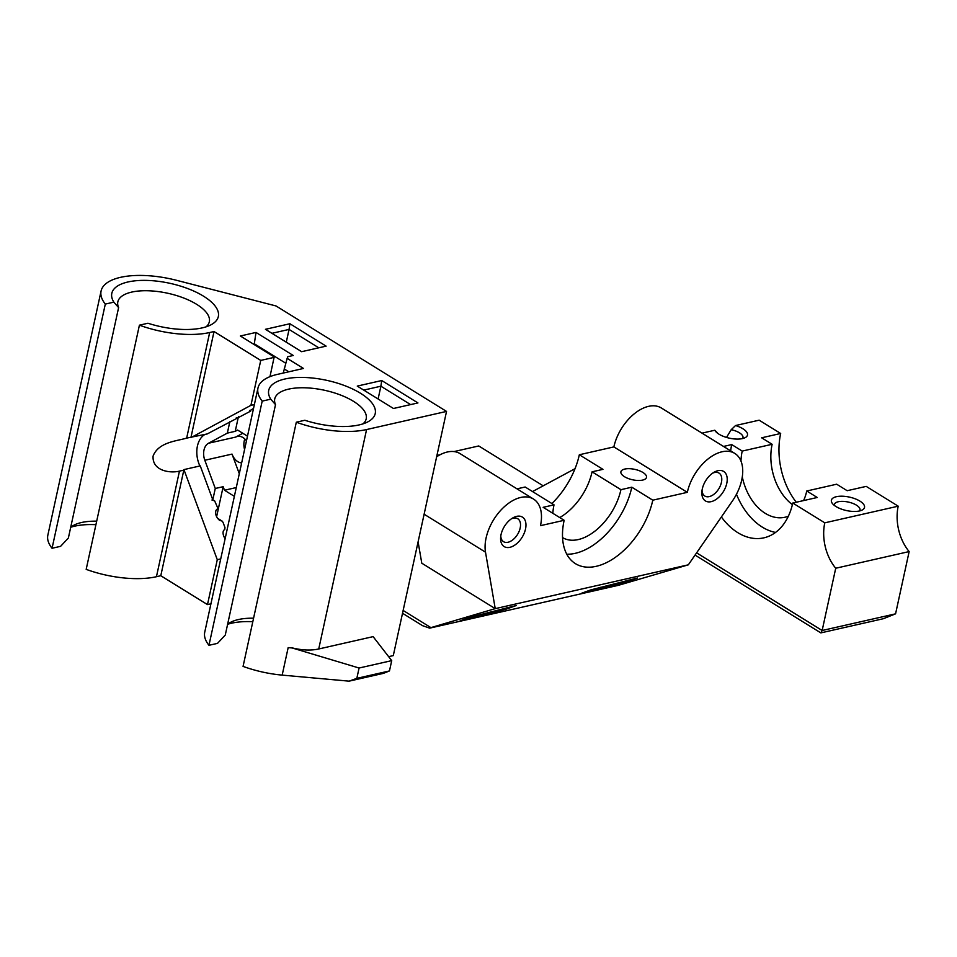 <?xml version="1.0" encoding="UTF-8"?>
<svg xmlns="http://www.w3.org/2000/svg" width="957" height="957" viewBox="0 0 957 957"><rect width="100%" height="100%" fill="white"/><g stroke="black" fill="none" stroke-linecap="round" stroke-linejoin="round"><path stroke-width="1.44" d="M349.09 681.157L356.829 678.346L389.463 670.941L383.374 673.369L349.09 681.157L282.171 675.116L288.177 647.602L292.136 647.961L359.078 668.022L391.712 660.629L373.122 636.632L318.729 648.978L366.579 429.549L446.536 411.414L393.291 655.605L388.638 656.658M389.463 670.941L391.712 660.629M356.829 678.346L359.078 668.022M101.095 290.988A65.495 26.617 12.3 0 0 105.306 304.087L113.847 302.149L118.608 307.604L68.366 538.025L60.602 546.327L52.061 548.265A65.495 26.617 12.3 0 1 47.85 535.166L101.095 290.988A65.495 26.617 12.3 0 1 176.638 280.329L276.035 305.965L446.536 411.414M269.97 376.651L274.192 356.925L240.339 335.991L256.009 332.438L293.261 355.478L287.83 356.71L287.148 358.361L303.477 368.457L277.374 374.39A65.495 26.617 12.3 0 0 257.983 388.016A65.495 26.617 12.3 0 0 262.194 401.115L270.735 399.177A54.513 22.155 12.3 0 1 328.885 380.826A54.513 22.155 12.3 0 1 367.572 422.001A54.513 22.155 12.3 0 1 304.84 420.267L296.311 422.204L243.066 666.395A65.495 26.617 12.3 0 0 282.171 675.116M227.754 624.251A54.513 22.155 -167.7 0 1 252.804 621.715M270.735 399.177L275.508 404.632L225.266 635.065L217.502 643.367L208.961 645.305L262.194 401.115M257.983 388.016L204.738 632.206A65.495 26.617 12.3 0 0 208.961 645.305M210.935 603.819L207.49 604.597L217.287 559.701L183.935 469.6L200.252 465.892L212.801 499.805L211.94 500.009L214.643 500.87L217.478 507.342L217.323 509.004L215.995 510.32C215.014 513.957 216.162 517.27 219.452 520.261L222.144 521.11L223.029 522.331L224.979 527.594L224.823 529.257L223.495 530.573C222.574 532.882 223.113 535.609 225.122 538.743M113.847 302.149A54.513 22.155 12.3 0 1 171.985 283.786A54.513 22.155 12.3 0 1 210.684 324.961A54.513 22.155 12.3 0 1 147.952 323.239L139.411 325.177L86.178 569.367A65.495 26.617 12.3 0 0 156.446 576.712L160.788 575.719L207.49 604.597M70.866 527.211A54.513 22.155 -167.7 0 1 95.915 524.687M160.788 575.719L183.816 470.138L179.461 471.119C170.382 473.44 152.103 471.047 153.084 456.094C158.443 441.955 177.464 440.986 186.663 438.103L207.214 433.952L250.339 411.283L249.514 410.912L253.533 408.412M254.383 404.548L250.937 405.325L190.898 437.66M191.017 437.122L214.033 331.529L260.735 360.418L250.937 405.325M274.169 357.368L260.735 360.418M139.411 325.177A65.495 26.617 12.3 0 0 209.679 332.522L214.033 331.529M296.311 422.204A65.495 26.617 12.3 0 0 366.579 429.549M301.634 351.686L326.122 346.135L289.911 323.741L265.436 329.304L301.634 351.686M393.471 408.483L417.946 402.933L381.735 380.539L357.26 386.09L393.471 408.483M256.009 332.438L254.311 343.79L285.772 363.241M253.33 344.018L254.311 343.79L254.155 344.532M216.605 516.768L223.16 486.694L215.277 488.477L204.822 460.257A13.482 9.307 77.2 0 1 208.542 443.235L227.347 433.114L229.812 421.786M227.347 433.114L235.231 431.32L238.484 416.403M220.72 558.912L217.287 559.701M211.952 500.021A4.271 2.56 121.7 0 0 212.131 500.104A7.704 4.618 121.7 0 0 213.662 500.367A1.16 0.694 -58.3 0 1 214.117 500.655M212.801 499.805L215.277 488.477M287.148 358.361L283.26 373.051M284.169 368.923L288.811 371.795M271.92 333.311L289.062 329.423L289.911 323.741M286.287 342.187L289.062 329.423L318.777 347.798M363.756 390.109L380.886 386.209L381.735 380.539M378.111 398.985L380.886 386.209L410.601 404.596M245.219 446.584L244.023 446.847M244.573 449.551A13.482 9.307 77.2 0 1 244.825 438.976M235.231 431.32L237.599 430.052L247.48 436.165M204.882 434.49A23.112 15.946 -102.8 0 0 199.905 465.975M234.357 496.348L224.476 490.235L223.16 486.694M118.608 307.604A46.809 19.02 -167.7 0 1 117.843 301.838A46.809 19.02 -167.7 0 1 167.631 293.225A46.809 19.02 -167.7 0 1 209.32 321.791A46.809 19.02 -167.7 0 1 206.054 326.851M275.508 404.632A46.809 19.02 -167.7 0 1 274.743 398.878A46.809 19.02 -167.7 0 1 324.531 390.265A46.809 19.02 -167.7 0 1 366.208 418.819A46.809 19.02 -167.7 0 1 362.954 423.879M96.681 521.158A46.809 19.02 12.3 0 0 74.179 525.046A46.809 19.02 12.3 0 0 70.698 527.355M253.569 618.198A46.809 19.02 12.3 0 0 231.068 622.074A46.809 19.02 12.3 0 0 227.587 624.383M246.463 440.854A13.482 9.307 -102.8 0 0 242.994 437.564A13.482 9.307 -102.8 0 0 237.384 436.452A13.482 9.307 -102.8 0 0 235.733 437.074L242.791 433.27M224.476 490.235L236.283 487.556M239.298 473.739L232.025 454.097A13.482 9.307 -102.8 0 0 241.654 462.901M288.177 647.602A65.495 26.617 12.3 0 0 292.328 647.913C302.209 650.329 311.001 650.688 318.729 648.978M52.061 548.265L105.306 304.087M436.93 455.448L440.124 454.731M454.013 451.572L478.739 445.962L543.181 485.821M430.913 627.625L495.236 608.64L688.334 564.821L618.378 585.325L429.657 628.151L430.913 627.625L403.136 610.446M418.089 541.841L421.786 563.206L495.236 608.64L485.498 552.177A38.531 23.076 121.7 0 1 500.451 510.631A38.531 23.076 121.7 0 1 533.539 499.075L460.078 453.642A38.531 23.076 -58.3 0 0 436.643 456.788M402.514 613.27L422.563 625.675L429.657 628.151M590.947 589.859L637.518 578.004L628.007 581.449L599.967 589.093L581.437 593.292L590.947 589.859M469.648 617.373L516.218 605.53L506.708 608.975L478.667 616.619L460.138 620.818L469.648 617.373M712.654 473.153A13.482 8.075 -58.3 0 1 718.994 473.081A13.482 8.075 -58.3 0 1 718.779 488.8A13.482 8.075 -58.3 0 1 704.819 496.025A13.482 8.075 -58.3 0 1 702.043 490.307M702.294 488.955A17.334 10.383 121.7 0 0 701.876 491.874A17.334 10.383 121.7 0 0 714.078 500.595A17.334 10.383 121.7 0 0 727.224 479.325A17.334 10.383 121.7 0 0 713.97 472.303A17.334 10.383 121.7 0 0 702.294 488.955M688.334 564.821L732.392 501.025A38.531 23.076 121.7 0 0 734.797 453.415A38.531 23.076 121.7 0 0 707.546 459.372A38.531 23.076 121.7 0 0 687.329 492.341L652.794 500.188A62.791 37.622 -58.3 0 1 619.849 553.924A62.791 37.622 -58.3 0 1 575.432 563.649A62.791 37.622 -58.3 0 1 564.14 520.297L540.478 525.668A38.531 23.076 121.7 0 0 533.539 499.075M525.513 529.065A17.334 10.383 121.7 0 0 512.725 517.964A17.334 10.383 121.7 0 0 500.619 537.535A17.334 10.383 121.7 0 0 511.098 546.973A17.334 10.383 121.7 0 0 525.513 529.065M511.397 518.814A13.482 8.075 -58.3 0 1 517.749 518.742A13.482 8.075 -58.3 0 1 520.177 528.061A13.482 8.075 -58.3 0 1 513.096 539.592A13.482 8.075 -58.3 0 1 503.561 541.686A13.482 8.075 -58.3 0 1 500.786 535.968M506.708 608.975L507.007 607.623M478.667 616.619L479.062 614.813M628.007 581.449L628.294 580.098M599.967 589.093L600.362 587.287M642.614 480.091A13.099 5.323 -167.7 0 1 628.151 478.476A13.099 5.323 -167.7 0 1 620.902 471.789A13.099 5.323 -167.7 0 1 634.826 469.373A13.099 5.323 -167.7 0 1 646.489 477.364A13.099 5.323 -167.7 0 1 642.614 480.091M564.14 520.297L543.145 507.318L554.019 504.853L525.166 487.005L517.019 488.848M566.771 554.199A62.791 37.622 121.7 0 0 631.811 487.197L652.794 500.188M551.902 503.538A62.791 37.622 121.7 0 0 579.332 454.754L602.946 469.349L592.072 471.825L620.926 489.673A47.383 28.387 -58.3 0 1 596.067 530.226A47.383 28.387 -58.3 0 1 562.549 537.559L562.549 537.559M687.329 492.341L613.868 446.907L579.332 454.754M613.868 446.907A38.531 23.076 -58.3 0 1 634.084 413.95A38.531 23.076 -58.3 0 1 661.335 407.981L734.797 453.415M532.535 491.563L575.037 468.679M631.811 487.197L620.926 489.673M552.847 513.311A47.383 28.387 -58.3 0 1 554.019 504.853M592.072 471.825A47.383 28.387 -58.3 0 1 559.713 517.57M834.408 505.452A13.099 5.323 -167.7 0 1 834.396 504.483A13.099 5.323 -167.7 0 1 842.914 501.372A13.099 5.323 -167.7 0 1 856.443 505.164A13.099 5.323 -167.7 0 1 859.996 510.057A13.099 5.323 -167.7 0 1 859.577 510.942M859.912 501.109A16.951 6.89 12.3 0 0 838.978 496.3A16.951 6.89 12.3 0 0 832.458 503.585A16.951 6.89 12.3 0 0 846.478 510.56A16.951 6.89 12.3 0 0 862.125 510.057A16.951 6.89 12.3 0 0 859.912 501.109M695.057 555.096L820.843 632.888L883.395 618.701L895.573 613.832L909.15 551.579L835.724 568.243A40.457 27.909 77.2 0 1 824.778 522.833L898.204 506.181L866.205 486.383L847.16 490.702L836.669 484.206L806.751 491.001L817.242 497.484L792.767 503.035A62.791 43.328 77.2 0 1 763.901 537.834A62.791 43.328 77.2 0 1 721.387 516.959M824.778 522.833L792.767 503.035M717.391 433.09A13.099 5.323 -167.7 0 1 717.343 432.827L714.795 430.243A16.951 6.89 12.3 0 0 715.441 431.224A16.951 6.89 12.3 0 0 729.461 438.186A16.951 6.89 12.3 0 0 745.108 437.684A16.951 6.89 12.3 0 0 735.526 425.542L731.22 429.681A13.099 5.323 -167.7 0 1 739.426 432.803A13.099 5.323 -167.7 0 1 742.979 437.684A13.099 5.323 -167.7 0 1 742.572 438.581M726.519 437.433L731.22 429.681M820.843 632.888L822.147 630.496L696.6 552.847M895.573 613.832L822.147 630.496L835.724 568.243M796.272 502.246A62.791 43.328 77.2 0 1 780.673 433.485L759.152 420.183L735.526 425.542M909.15 551.579A40.457 27.909 77.2 0 1 898.204 506.181M723.54 446.44L731.722 444.586L742.213 451.082L772.132 444.287L761.628 437.804L780.673 433.485M714.795 430.243L702.019 433.138M792.396 504.65A47.383 32.694 77.2 0 1 772.132 444.287M775.541 532.427A62.791 43.328 77.2 0 1 736.471 494.243M730.646 450.843A62.791 43.328 77.2 0 1 731.722 444.586M742.213 451.082A47.383 32.694 -102.8 0 0 740.969 461.035M742.297 476.885A47.383 32.694 -102.8 0 0 784.967 517.247A47.383 32.694 -102.8 0 0 788.365 516.194M803.581 500.583A47.383 32.694 -102.8 0 0 806.751 491.001M237.133 418.161L236.331 417.671M250.626 410.9L249.825 410.397M214.26 500.738L213.662 500.367M221.761 520.979L217.538 518.383M156.446 576.712L179.461 471.119M235.733 437.074L208.542 443.235M232.025 454.097L204.822 460.257M186.663 438.103L209.679 332.522M424.118 514.22L485.498 552.177M237.312 418.161L236.403 417.611M250.806 410.9L249.897 410.338M213.937 500.427L214.643 500.87M217.406 518.192L222.144 521.11"/></g></svg>
